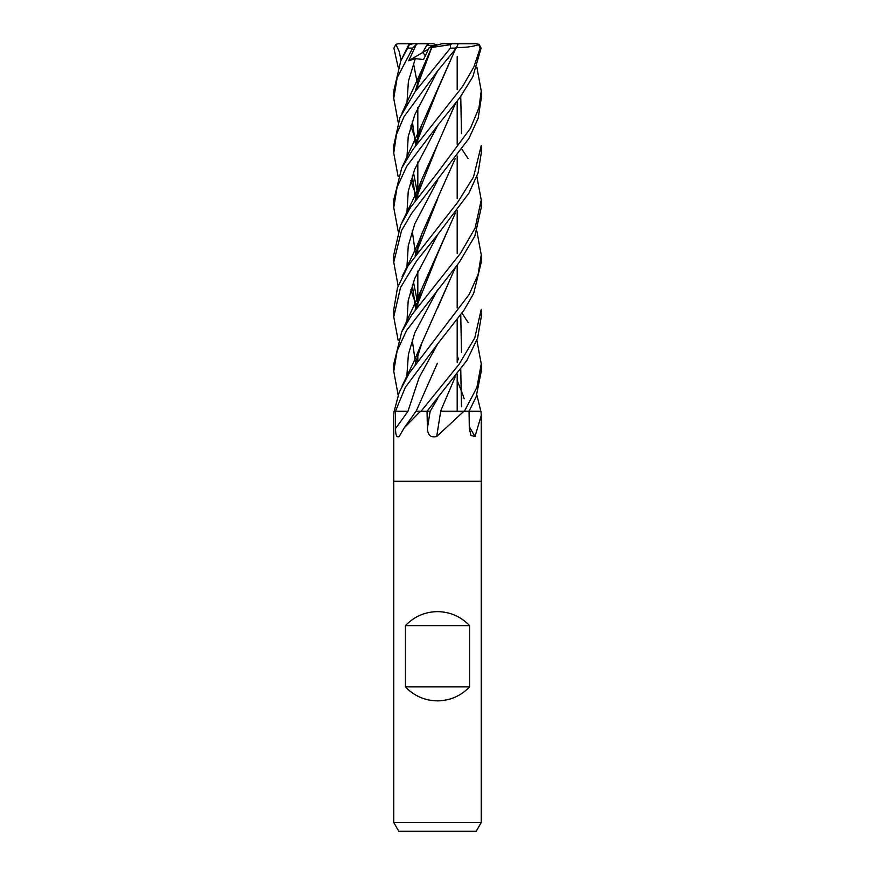 <?xml version="1.0" encoding="UTF-8"?>
<svg xmlns="http://www.w3.org/2000/svg" width="875" height="875" viewBox="0 0 875 875"><rect width="100%" height="100%" fill="white"/><g stroke="black" fill="none" stroke-linecap="round" stroke-linejoin="round"><path stroke-width="1.31" d="M455.252 376.895L440.573 411.184L465.008 411.25M469.098 411.206L480.791 411.25A725.856 652.487 -54.2 0 0 480.998 411.589L481.25 415.461L474.994 436.483L471.002 435.477L469.317 428.488L469.055 411.25L480.998 411.589M481.25 822.5L476.197 831.25L398.803 831.25L393.75 822.5L481.25 822.5L481.25 481.25L437.5 481.25L481.25 481.25L481.25 415.461M405.42 686.875L405.42 625.625C414.181 616.525 424.867 611.855 437.5 611.625C450.133 611.855 460.819 616.525 469.58 625.625L469.58 686.875C460.819 695.975 450.133 700.645 437.5 700.875C424.867 700.645 414.181 695.975 405.42 686.875L469.58 686.875M440.595 411.184L469.055 411.25L476.164 396.845L481.25 371.306L481.25 363.902L476.886 387.537L464.395 411.25L469.066 411.25M463.881 411.25L436.723 436.483C430.905 437.872 427.798 435.214 427.405 428.488L427.044 411.25L466.834 360.5L477.586 338.177L481.25 316.925L481.25 309.663M404.206 427.842L416.041 411.25L420.47 411.25L404.206 427.842L399.23 436.483C396.725 437.872 395.5 435.214 395.588 428.488L395.478 411.25L394.089 411.25L393.75 415.461L393.75 481.25L437.5 481.25L393.75 481.25L393.75 822.5M420.47 411.25L427.044 411.25L421.072 411.25L458.959 364.448L474.797 337.892L481.25 309.269M476.864 231.088L481.25 254.866L478.078 274.619L469.109 294.558L409.03 373.461L399.197 392.361L394.166 411.25L407.958 411.25A738.763 559.278 -66.9 0 1 395.588 428.488M440.737 411.25A739.823 104.967 -75 0 0 436.723 436.483M469.284 426.595A739.823 665.044 -54.2 0 0 474.994 436.483M426.617 411.261L430.227 411.25L426.628 411.25M417.222 411.184L421.4 411.25M405.42 625.625L469.58 625.625M435.728 45.5L430.85 46.692L432.655 45.5L435.728 45.5M398.136 122.084L393.75 98.295L397.184 77.689L412.661 48.125L416.358 44.373L408.713 60.758L415.297 58.625L423.533 59.533L429.023 47.906L430.85 46.692L437.5 45.008L433.278 43.75L427.689 43.75L422.723 52.489L425.337 55.628L422.723 52.478L426.606 45.5L432.655 45.5M408.713 60.758L428.444 49.098M427.656 43.805L428.739 45.5M408.253 47.064L400.794 60.834L393.75 91.033M395.489 411.25L405.278 387.428L437.5 344.094L463.903 310.308L473.681 293.42L481.25 262.216L481.25 254.866M398.136 67.244L393.892 48.125L395.872 44.373L399.197 51.494L401.067 60.255M398.136 395.052L393.75 371.306L397.119 350.919L406.591 330.411L459.156 262.5L474.852 236.075L481.25 207.572L481.25 199.992L475.103 228.08L460.556 253.225L411.677 315L401.68 331.975L393.75 364.142M457.188 142.559L457.669 143.216M462.044 149.395L468.114 158.67M476.864 176.575L481.25 199.992M437.5 71.05L456.269 48.125L457.986 44.373L457.253 43.75L451.806 43.75L450.428 44.68L450.417 48.125L415.122 91.634L399.941 117.578L393.75 145.578L393.75 153.158L396.441 134.498L404.075 116.583L437.5 71.05M398.136 176.575L393.75 153.158M398.136 340.277L393.75 316.925L400.488 287.634L416.741 260.739L437.741 234.522L468.891 193.211L478.056 173.009L481.25 153.158L481.25 145.578L473.539 176.969L457.909 201.994L407.925 266.022L397.48 287.798L393.75 309.663M462.044 313.097L468.114 322.569M476.864 340.277L481.25 363.902M437.5 125.727L459.998 97.442L472.806 76.792L481.108 48.125L479.128 44.373L476.427 43.75L478.636 44.68L480.156 48.125L473.911 66.85L462.514 86.614L412.65 149.833L401.691 168.088L393.75 199.992L393.75 207.572L397.086 187.283L406.722 166.272L437.5 125.727M476.864 395.052L480.834 411.25M398.136 285.906L393.75 262.216L401.548 230.53L411.502 213.566L468.956 138.414L478.144 118.311L481.25 98.295L481.25 90.956L478.986 107.745L470.488 128.22L437.5 172.747L410.386 207.605L400.575 225.28L393.75 254.866L393.75 261.877M476.864 67.244L481.25 90.967M444.938 411.25L440.53 411.25M408.428 46.922L409.292 44.68L412.88 43.75L427.689 43.75M415.581 90.289L415.723 90.836M455.427 267.389L421.783 343.153L415.133 364.558M415.636 90.059L415.8 90.716M455.241 267.63L437.555 308.219M416.489 86.789L417.331 88.692L416.489 86.789M437.773 289.33L414.827 332.73L408.395 354.419L406.842 376.097L408.395 354.419L414.827 332.73L437.762 289.352M455.262 49.47L437.697 89.644L415.308 146.027M412.322 175.777L415.581 198.811M415.636 199.062L415.811 199.741M457.188 300.311L457.603 301.7M460.764 314.945L461.486 352.395M455.416 49.262L421.794 124.83L415.144 146.256M412.202 176.137L415.516 199.062M415.581 199.314L415.712 199.872M456.017 47.447C465.38 47.666 473.145 46.659 479.303 44.439M447.388 59.194L448.755 57.575M437.741 70.755L414.761 114.712L408.22 136.686L406.886 158.67L408.22 136.686L414.761 114.712L437.741 70.755M410.845 180.534L413.317 188.059L410.845 180.534M413.514 188.606L416.413 195.639L413.514 188.606M416.489 195.792L417.331 197.695L416.489 195.792M437.741 398.398L430.227 411.25L437.741 398.398M455.241 158.594L421.783 233.888L415.155 255.522M412.212 285.458L415.516 308.317M415.581 308.58L415.712 309.137M460.764 96.381L461.475 133.755M437.686 198.68L415.308 255.303M412.322 285.13L415.581 308.066M415.636 308.328L415.8 309.017M457.188 409.555L457.603 410.988M437.752 180.097L414.761 223.902L408.264 245.798L406.886 267.695L408.264 245.798L414.761 223.902L437.752 180.097M410.845 289.789L413.306 297.03L410.845 289.789M413.525 297.62L416.413 304.773L413.525 297.62M416.489 304.948L417.331 306.906L416.489 304.948M457.188 380.45L462.678 394.297L457.188 380.45M462.788 394.625L464.155 398.803L462.788 394.625M415.811 363.661L415.636 363.005M415.319 309.706L437.708 253.509L455.252 213.194M455.427 212.975L421.794 288.728L415.133 309.958M412.202 339.85L415.516 363.005M415.581 363.234L415.723 363.781M437.719 234.544L414.695 278.556L408.209 300.562L406.886 322.569M416.489 359.778L417.331 361.659M437.741 125.453L414.641 169.367L408.253 191.33L406.886 213.281M416.478 250.578L417.331 252.536M455.241 103.852L437.773 144.058M455.427 103.622L437.697 144.222L415.319 200.419M415.636 253.947L415.8 254.625M457.188 355.163L458.511 359.778M460.764 369.37L461.475 406.777M437.697 144.222L421.794 179.452L415.133 200.67M412.202 230.661L415.527 253.936M415.581 254.155L415.723 254.734M398.136 231.088L393.75 207.572M415.297 58.625L408.417 81.277L406.886 103.939M410.845 125.847L413.295 133.131M413.525 133.755L416.413 141.072M416.489 141.236L417.331 143.216M437.741 343.798L419.147 377.519L407.958 411.25M431.823 47.392L415.319 91.372M412.322 121.319L415.581 144.397M415.636 144.638L415.8 145.338M416.172 411.184L437.38 363.234M429.023 47.906L431.78 47.414M450.428 44.68L431.736 47.447L421.783 70.109L415.144 91.602M412.212 121.647L415.516 144.638M415.581 144.878L415.712 145.458M395.872 44.373L398.125 43.75L417.812 43.75M447.377 43.75L476.427 43.75M416.358 44.373L417.878 43.75M437.5 45.008L441.722 43.75L451.806 43.75M418.731 43.75L422.964 43.75M430.139 411.25A738.763 104.825 -75 0 0 427.405 428.488M407.75 48.125L412.661 48.125M450.417 48.125L456.269 48.125M480.156 48.125L481.108 48.125M457.188 56.547L457.188 89.731L457.188 56.547M457.188 101.259L457.188 144.298L457.188 101.259M457.188 156.089L457.188 198.734L457.188 156.089M457.188 210.591L457.188 253.608L457.188 210.591M457.188 265.092L457.188 307.989L457.188 265.092M457.188 319.922L457.188 362.688L457.188 319.922M457.188 374.292L457.188 411.163L457.188 374.292M417.812 82.141L417.812 88.069L417.812 82.141M417.812 107.406L417.812 136.15L417.812 107.406M417.812 136.522L417.812 142.559L417.812 136.522M417.812 161.963L417.812 190.98L417.812 161.963M417.812 191.308L417.812 197.061L417.812 191.308M417.812 245.853L417.812 251.891L417.812 245.853M417.812 271.108L417.812 299.95L417.812 271.108M417.812 300.311L417.812 306.261L417.812 300.311M417.812 355.163L417.812 361.036L417.812 355.163M393.75 98.295L393.75 90.956M408.789 44.68L401.997 58.384M421.783 343.153L413.328 362.819L401.997 386.105M417.812 84.93L417.386 83.562M417.342 83.398L413.459 63.252M415.341 364.284L416.205 360.806M421.794 124.83L401.986 167.475M417.812 193.966L417.397 192.675M417.342 192.5L413.459 172.495M415.33 145.994L415.909 143.511M421.783 233.888C418.195 244.18 409.686 261.264 401.997 276.762M417.812 303.045L417.397 301.7M417.342 301.514L413.459 281.87M415.341 255.259L416.205 251.639M421.794 288.728L401.986 331.341M417.812 357.93L417.386 356.584M415.341 309.673L415.986 306.884M417.812 248.686L417.386 247.297M415.341 200.386L416.172 196.984M421.794 179.452C414.728 197.181 411.83 201.742 401.997 222.316M417.812 139.311L417.397 137.944M421.783 70.109L401.997 113.072M393.75 316.925L393.75 309.269M393.75 371.306L393.75 363.902"/></g></svg>
